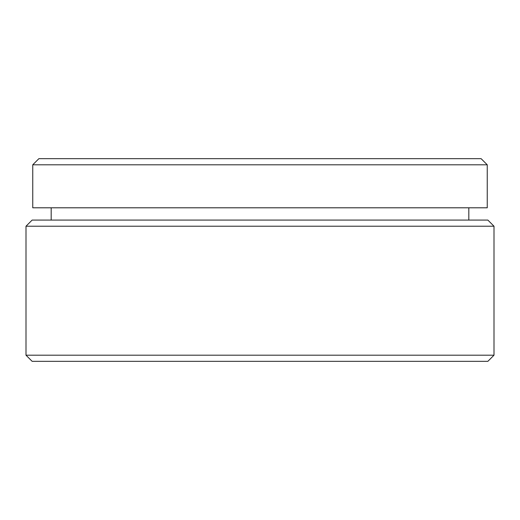 <?xml version="1.0" encoding="UTF-8"?>
<svg xmlns="http://www.w3.org/2000/svg" width="520" height="520" viewBox="0 0 520 520"><rect width="100%" height="100%" fill="white"/><g stroke="black" fill="none" stroke-linecap="round" stroke-linejoin="round"><path stroke-width="0.78" d="M38.896 158.659L481.104 158.659L487.247 164.801L32.754 164.801L38.896 158.659M32.143 220.077L487.857 220.077L494 226.219L26 226.219L32.143 220.077M494 355.199L487.857 361.341L32.143 361.341L26 355.199L494 355.199L494 226.219M26 355.199L26 226.219M468.819 220.077L468.819 207.799M51.181 220.077L51.181 207.799M32.754 164.801L32.754 207.799L487.247 207.799L487.247 164.801"/></g></svg>
